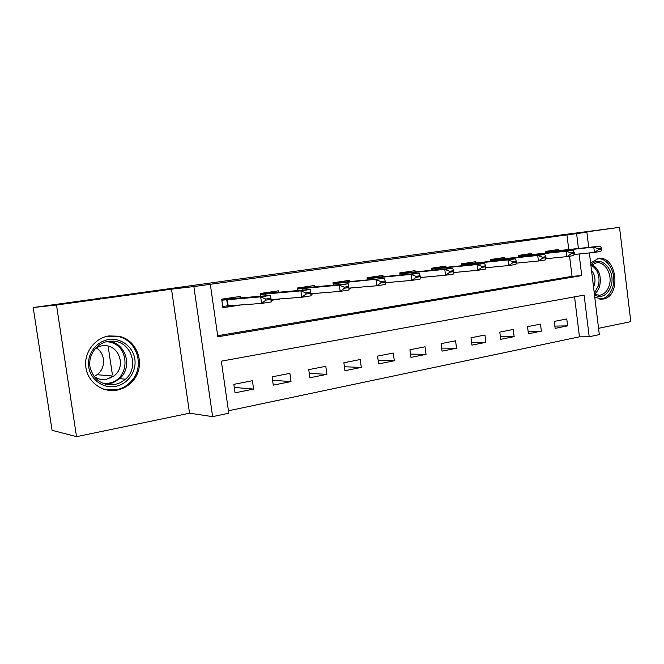 <?xml version="1.0" encoding="UTF-8"?>
<svg xmlns="http://www.w3.org/2000/svg" width="664" height="664" viewBox="0 0 664 664"><rect width="100%" height="100%" fill="white"/><g stroke="black" fill="none" stroke-linecap="round" stroke-linejoin="round"><path stroke-width="1" d="M117.005 390.133C123.189 388.897 128.384 385.908 132.601 381.161C146.362 366.503 138.212 339.76 118.682 336.208L108.904 335.934C94.554 338.051 83.573 353.024 85.913 367.748C88.03 382.505 102.82 392.939 117.005 390.133M594.795 297.389L603.061 299.057C621.853 296.476 616.864 254.76 598.173 258.603L590.62 263.01M589.4 252.918L599.318 334.614L589.2 336.764L584.112 295.106L221.336 361.174L228.789 413.207L212.621 416.635L193.863 286.574L210.322 284.3L217.842 336.789L581.73 275.601L579.091 253.963M189.555 413.207L171.503 289.155L56.49 305.025L33.2 307.532L52.058 430.314L76.526 436.663L189.555 413.207L212.621 416.635M598.554 328.323L630.8 321.633L619.529 227.337L554.755 236.276L586.885 232.242L588.719 247.373M228.449 410.784L579.456 336.822L589.2 336.764M56.49 305.025L76.526 436.663M33.2 307.532L497.46 243.298L619.529 227.337M579.456 336.822L574.559 296.849M566.774 318.952L554.274 321.409L555.137 328.373L567.62 325.858L566.774 318.952M540.488 324.115L527.531 326.663L528.428 333.751L541.367 331.145L540.488 324.115M513.239 329.468L499.793 332.108L500.714 339.337L514.144 336.631L513.239 329.468M484.952 335.021L470.992 337.768L471.938 345.131L485.882 342.317L484.952 335.021M455.57 340.798L441.07 343.645L442.05 351.148L456.541 348.226L455.57 340.798M425.043 346.791L409.954 349.762L410.966 357.406L426.039 354.368L425.043 346.791M393.287 353.032L377.584 356.12L378.638 363.913L394.316 360.759L393.287 353.032M360.228 359.531L343.877 362.743L344.965 370.695L361.299 367.408L360.228 359.531M325.792 366.296L308.752 369.64L309.872 377.766L326.896 374.338L325.792 366.296M289.886 373.351L272.099 376.845L273.269 385.137L291.031 381.559L289.886 373.351M252.411 380.713L233.844 384.356L235.048 392.831L253.607 389.096L252.411 380.713M568.757 249.523L566.956 234.873L210.322 284.3M217.692 335.71L572.044 276.349L569.579 256.213M558.358 250.652L558.225 249.548L545.601 251.415L545.808 253.1M531.822 254.594L531.681 253.465L518.592 255.399L518.808 257.151M504.291 258.678L504.15 257.524L490.563 259.524L490.796 261.359M475.723 262.919L475.573 261.74L461.463 263.815L461.712 265.733M446.042 267.335L445.884 266.115L431.226 268.281L431.492 270.289M415.199 271.916L415.033 270.663L399.786 272.912L400.068 275.037M383.103 276.689L382.937 275.402L367.059 277.743L367.366 279.984M349.696 281.652L349.513 280.324L332.979 282.764L333.303 285.147M350.55 287.985L348.932 288.533M314.885 286.84L314.694 285.462L297.455 288.002L297.804 290.55M315.773 293.347L310.935 294.318M278.581 292.243L278.382 290.815L260.388 293.471L260.778 296.21M279.511 298.949L271.202 300.377M240.683 297.887L240.476 296.401L221.685 299.173L222.905 307.731L241.663 304.817M100.886 297.787L100.953 298.202M108.124 346.151L112.407 374.762M171.503 289.155L193.863 286.574M566.956 234.873L586.885 232.242M578.427 248.485L576.618 233.662M572.044 276.349L581.73 275.601M554.855 326.107L567.62 325.858M234.276 387.419L253.607 389.096M272.589 380.298L291.031 381.559M309.266 373.409L326.896 374.338M344.425 366.752L361.299 367.408M378.148 360.32L394.316 360.759M410.535 354.103L426.039 354.368M441.651 348.11L456.541 348.226M471.573 342.317L485.882 342.317M500.382 336.723L514.144 336.631M528.121 331.319L541.367 331.145M348.924 288.417L350.592 288.276M310.885 293.969L315.807 293.579M271.111 299.746L279.536 299.107M226.333 305.955L241.671 304.876M601.742 249.174L601.634 248.286L598.413 248.776L598.521 249.664L601.742 249.174L600.862 251.424L594.429 252.411L593.782 247.091L545.717 252.312M598.521 249.664L594.429 252.411L574.028 254.478M551.991 250.469L552.888 251.175L556.158 250.892L600.223 246.128L593.782 247.091L598.413 248.776M601.634 248.286L600.223 246.128M574.426 253.316L574.31 252.411L570.965 252.918L571.073 253.822L574.426 253.316L573.654 255.59L566.965 256.619L566.301 251.199L518.708 256.304M571.073 253.822L566.965 256.619L545.708 258.744M525.481 254.378L526.353 255.101L529.025 254.885L572.99 250.195L566.301 251.199L570.965 252.918M574.31 252.411L572.99 250.195M546.024 257.624L545.908 256.702L542.43 257.234L542.538 258.155L546.024 257.624L545.368 259.923L538.413 260.993L537.724 255.466L490.679 260.454M542.538 258.155L538.413 260.993L516.235 263.168M497.992 258.437L498.822 259.176L501.37 258.985L544.688 254.428L537.724 255.466L542.43 257.234M545.908 256.702L544.688 254.428M516.476 262.114L516.36 261.168L512.732 261.716L512.849 262.662L516.476 262.114L515.945 264.438L508.707 265.542L507.993 259.906L461.588 264.753M512.849 262.662L508.707 265.542L485.542 267.775M469.456 262.637L470.253 263.409L472.668 263.234L515.239 258.827L507.993 259.906L512.732 261.716M516.36 261.168L515.239 258.827M485.716 266.779L485.591 265.824L481.815 266.388L481.939 267.351L485.716 266.779L485.309 269.127L477.773 270.281L477.034 264.529L431.351 269.227M481.939 267.351L477.773 270.281L453.554 272.555M439.834 267.011L440.589 267.799L443.27 267.617L484.579 263.409L477.034 264.529L481.815 266.388M440.589 267.799L431.343 269.169L440.589 267.799M485.591 265.824L484.579 263.409M590.852 264.894C600.397 253.806 616.076 270.273 611.112 285.736C607.701 295.156 602.173 298.319 594.537 295.223M594.421 294.31L599.584 295.256C604.257 294.451 607.494 291.131 609.303 285.296C612.706 274.356 604.73 260.769 595.99 262.894L590.935 265.617M591.508 270.339C594.753 274.431 595.732 279.245 594.438 284.781L593.55 287.138M599.882 299.182L600.712 299.124C606.564 298.161 610.623 294.027 612.872 286.732C616.931 273.576 607.792 257.101 597.168 258.811M115.553 386.39C103.285 388.789 90.561 379.767 88.735 367.051C86.727 354.368 96.172 341.454 108.556 339.594C120.914 337.553 133.09 346.732 134.825 359.099C136.743 371.425 127.853 384.182 115.553 386.39M108.257 341.337C96.803 343.064 88.088 354.999 89.947 366.719C93.375 379.65 101.633 385.618 114.731 384.605L120.508 382.663L125.537 379.194C139.432 367.474 131.696 342.209 113.727 341.171L108.257 341.337M96.014 347.77L101.468 345.869L104.198 345.653C119.628 345.039 126.492 367.292 113.71 376.114L106.481 379.302C101.957 380.049 97.807 379.127 94.039 376.529L97.052 374.703C106.19 368.288 105.601 353.132 95.998 347.778M103.393 389.104L116.067 389.851C122.159 388.631 127.297 385.701 131.472 381.036C145.233 366.495 137.108 339.827 117.636 336.374L106.987 336.308M109.933 378.289L111.668 375.94M453.653 271.642L453.529 270.663L449.586 271.261L449.719 272.24L453.653 271.642L453.396 274.024L445.536 275.228L444.772 269.352L399.911 273.875M449.719 272.24L445.536 275.228L420.179 277.535M409.041 271.551L409.754 272.364L411.846 272.248L452.64 268.181L444.772 269.352L449.586 271.261M409.754 272.364L399.902 273.825L409.754 272.364M453.529 270.663L452.64 268.181M420.212 276.714L420.08 275.718L415.971 276.34L416.104 277.344L420.212 276.714L420.113 279.121L411.912 280.374L411.124 274.381L367.192 278.714M416.104 277.344L411.912 280.374L385.327 282.723M377.011 276.274L377.675 277.112L379.675 277.021L419.333 273.153L411.124 274.381L415.971 276.34M377.675 277.112L367.184 278.673L377.675 277.112M420.08 275.718L419.333 273.153M337.486 283.262L344.317 282.059L384.564 278.349L337.486 283.262L337.685 284.748M385.303 282.017L385.17 280.996L380.879 281.644L381.012 282.665L385.303 282.017L385.377 284.441L376.812 285.761L348.89 288.126M381.012 282.665L376.812 285.761L375.998 279.627L380.879 281.644M343.678 281.187L344.317 282.059M385.17 280.996L384.564 278.349M348.824 287.553L348.683 286.508L344.201 287.188L344.342 288.234L348.824 287.553L349.09 290.002L340.142 291.38L339.287 285.113L297.596 289.006M344.342 288.234L340.142 291.38L310.852 293.745M308.951 286.308L309.507 287.205L311.159 287.172L348.243 283.777L339.287 285.113L344.201 287.188M348.683 286.508L348.243 283.777M272.746 291.645L273.244 292.575L274.838 292.575L310.262 289.454L311.142 295.82L301.771 297.256L300.892 290.857L260.537 294.484M305.979 294.052L310.669 293.339L310.528 292.276L305.83 292.982L305.979 294.052L301.771 297.256L271.095 299.588M305.83 292.982L300.892 290.857L310.262 289.454L310.528 292.276M311.142 295.82L310.669 293.339M234.973 297.215L235.396 298.178L236.616 298.227L270.505 295.397L271.418 301.912L261.608 303.415L222.706 306.328M265.799 300.153L270.721 299.406L270.572 298.31L265.65 299.057L265.799 300.153L261.608 303.415L260.686 296.858L221.834 300.211M265.65 299.057L260.686 296.858L270.505 295.397L270.572 298.31M271.418 301.912L270.721 299.406M549.169 251.897L549.277 252.727M549.85 251.822L549.95 252.652M552.938 251.175L545.708 252.245M522.277 255.889L522.385 256.777M522.941 255.806L523.058 256.702M526.394 255.101L518.7 256.246M494.365 260.022L494.489 260.977M495.037 259.948L495.153 260.911M498.863 259.176L490.679 260.388M465.398 264.313L465.53 265.351M466.053 264.239L466.186 265.276M470.295 263.409L461.58 264.695L470.253 263.409M435.285 268.771L435.435 269.899M435.941 268.704L436.09 269.833M592.197 264.562C599.061 269.061 601.567 276.174 599.708 285.902C598.671 289.504 596.903 292.218 594.388 294.052M594.247 292.882L598.447 285.761C600.248 276.481 597.882 269.634 591.367 265.226M125.537 379.194L119.611 378.663C133.057 367.308 126.002 342.906 108.688 341.271C126.044 342.914 133.082 367.325 119.611 378.663L113.063 382.796L105.767 384.332M103.235 383.526L108.282 383.236C131.904 379.941 129.878 341.669 106.082 341.802M403.986 273.41L404.144 274.639M404.625 273.344L404.791 274.572M371.408 278.233L371.591 279.577M372.047 278.166L372.222 279.519M338.109 283.196L338.308 284.69M302.128 288.5L302.352 290.151M302.734 288.433L302.967 290.093M309.532 287.205L297.588 288.973L309.507 287.205M265.243 293.961L265.5 295.812M265.832 293.903L266.098 295.762M273.261 292.575L260.529 294.459L273.244 292.575M226.723 299.671L227.594 305.822M227.304 299.613L228.175 305.764M235.413 298.178L221.826 300.186L235.396 298.178M132.601 381.161L131.455 381.061M118.682 336.208L116.947 336.233M602.206 299.182L600.945 299.24M552.888 251.175L545.7 252.237M526.353 255.101L518.7 256.238M498.822 259.176L490.671 260.388M598.496 295.314L599.584 295.256M109.435 341.18L113.727 341.171M113.71 376.114L97.052 374.703M344.292 282.051L333.112 283.711"/></g></svg>
